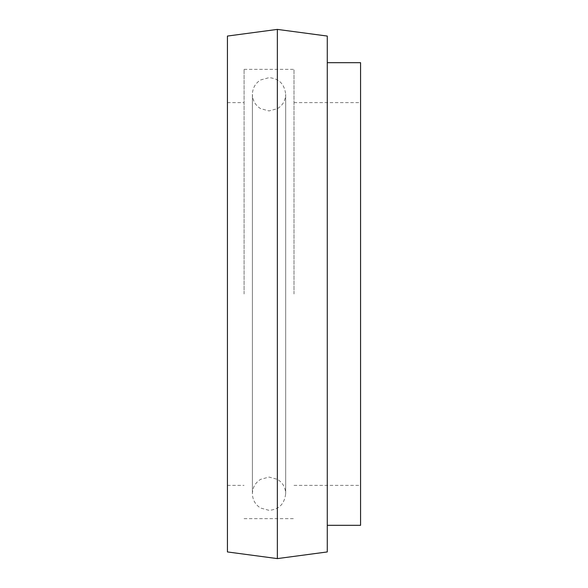 <?xml version="1.0" encoding="UTF-8"?>
<svg xmlns="http://www.w3.org/2000/svg" width="588" height="588" viewBox="0 0 588 588"><rect width="100%" height="100%" fill="white"/><g stroke="black" fill="none" stroke-linecap="round" stroke-linejoin="round"><path stroke-width="0.44" stroke-dasharray="2.94 2.21" d="M244.079 294L244.079 69.34L244.079 294M227.431 551.941L227.431 36.059M294 294L294 69.34L294 294M360.569 525.319L360.569 62.681M277.36 558.6L277.36 29.4M327.281 551.941L327.281 36.059M227.431 294L227.431 485.379L227.431 294M227.431 102.621L244.079 102.621M244.079 69.34L294 69.34M294 102.621L360.569 102.621M294 485.379L360.569 485.379M244.079 518.66L294 518.66M227.431 485.379L244.079 485.379M285.68 294L285.68 94.3C284.504 84.01 278.962 78.461 269.039 77.66L260.565 79.975C255.317 83.312 252.597 88.09 252.399 94.3L252.399 493.7C252.597 499.91 255.317 504.688 260.565 508.025L269.039 510.34C278.962 509.539 284.504 503.99 285.68 493.7L285.68 94.3C285.481 100.519 282.755 105.289 277.507 108.626L269.039 110.941L260.565 108.626C255.317 105.289 252.597 100.519 252.399 94.3L252.399 493.7C252.597 487.481 255.317 482.711 260.565 479.374L269.039 477.059L277.507 479.374C282.755 482.711 285.481 487.481 285.68 493.7L285.68 294"/><path stroke-width="0.88" d="M277.36 29.4L227.431 36.059L227.431 551.941L277.36 558.6L277.36 29.4L327.281 36.059L327.281 551.941L277.36 558.6M327.281 62.681L360.569 62.681L360.569 525.319L327.281 525.319"/></g></svg>
